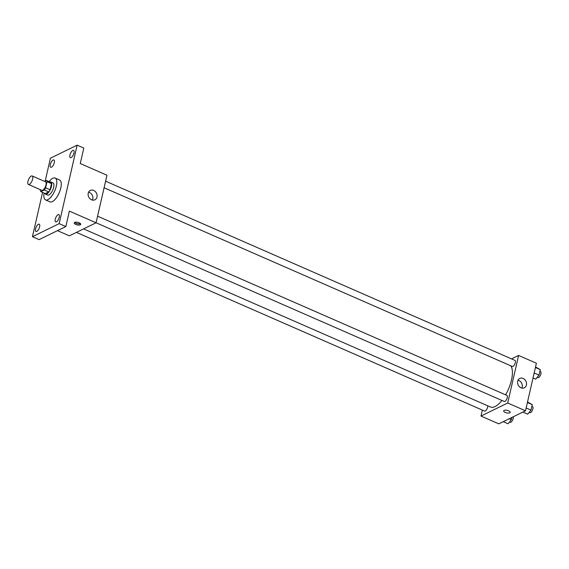 <?xml version="1.0" encoding="UTF-8"?>
<svg xmlns="http://www.w3.org/2000/svg" width="569" height="569" viewBox="0 0 569 569"><rect width="100%" height="100%" fill="white"/><g stroke="black" fill="none" stroke-linecap="round" stroke-linejoin="round"><path stroke-width="0.85" d="M29.36 184.37A4.637 1.863 113.6 0 1 28.45 184.463A4.637 1.863 113.6 0 1 28.606 179.463A4.637 1.863 113.6 0 1 32.17 175.956A4.637 1.863 113.6 0 1 32.383 180.003A4.637 1.863 113.6 0 1 29.36 184.37M32.17 175.956L45.52 181.803A4.637 1.863 113.6 0 1 45.733 185.85A4.637 1.863 113.6 0 1 42.711 190.217A4.637 1.863 113.6 0 1 41.8 190.302L28.45 184.463M46.466 180.458L50.911 182.407A6.302 2.525 113.6 0 1 51.48 183.645L50.086 189.747L45.634 187.798L47.035 181.696A6.302 2.525 113.6 0 0 46.466 180.458L44.567 181.383M40.449 189.712L40.292 190.409A6.302 2.525 113.6 0 0 40.861 191.646L44.282 189.975A6.302 2.525 113.6 0 0 45.634 187.798M40.861 191.646L45.307 193.595L48.735 191.924L44.282 189.975M50.086 189.747A6.302 2.525 113.6 0 1 48.735 191.924M44.795 193.368A6.629 2.66 -66.4 0 0 45.456 194.072A6.629 2.66 -66.4 0 0 50.549 189.072A6.629 2.66 -66.4 0 0 50.769 181.931A6.629 2.66 -66.4 0 0 49.802 181.924M50.769 181.931L52.995 182.905A6.629 2.66 113.6 0 1 53.294 188.688A6.629 2.66 113.6 0 1 48.977 194.925A6.629 2.66 113.6 0 1 47.675 195.046L45.456 194.072M51.48 183.645L47.035 181.696M49.105 181.618A11.935 4.787 113.6 0 1 55.122 178.047A11.935 4.787 113.6 0 1 55.662 188.453A11.935 4.787 113.6 0 1 47.888 199.676A11.935 4.787 113.6 0 1 45.548 199.904A11.935 4.787 113.6 0 1 44.09 193.062M55.122 178.047L59.574 179.996A11.935 4.787 113.6 0 1 60.115 190.402A11.935 4.787 113.6 0 1 52.334 201.625A11.935 4.787 113.6 0 1 50.001 201.853L45.548 199.904M73.977 153.033A3.976 1.593 113.6 0 1 70.378 157.656A3.976 1.593 113.6 0 1 70.506 153.374A3.976 1.593 113.6 0 1 73.565 150.365A3.976 1.593 113.6 0 1 73.977 153.033M59.268 217.251A3.976 1.593 113.6 0 1 55.67 221.874A3.976 1.593 113.6 0 1 55.805 217.593A3.976 1.593 113.6 0 1 58.856 214.584A3.976 1.593 113.6 0 1 59.268 217.251M39.602 226.86A3.976 1.593 113.6 0 1 36.003 231.483A3.976 1.593 113.6 0 1 36.139 227.195A3.976 1.593 113.6 0 1 39.197 224.193A3.976 1.593 113.6 0 1 39.602 226.86M54.311 162.642A3.976 1.593 113.6 0 1 50.712 167.265A3.976 1.593 113.6 0 1 50.847 162.976A3.976 1.593 113.6 0 1 53.906 159.974A3.976 1.593 113.6 0 1 54.311 162.642M42.583 192.4L32.44 236.697L59.155 223.638L77.135 145.152L50.421 158.203L45.179 181.091M57.476 230.644L69.354 235.843L96.069 222.792L69.368 211.106L65.833 226.562L39.119 239.62L32.44 236.697M65.833 226.562L59.155 223.638M96.069 222.792L106.965 175.224L80.265 163.538L83.807 148.075L77.135 145.152M91.545 199.79A5.213 4.317 -116 0 1 88.159 195.103A5.213 4.317 -116 0 1 90.329 190.43A5.213 4.317 -116 0 1 96.495 193.218A5.213 4.317 -116 0 1 94.909 199.797A5.213 4.317 -116 0 1 91.545 199.79M80.272 224.847A3.314 1.294 12.9 0 1 76.481 224.698A3.314 1.294 12.9 0 1 74.255 222.892A3.314 1.294 12.9 0 1 77.775 222.365A3.314 1.294 12.9 0 1 80.72 224.371A3.314 1.294 12.9 0 1 80.272 224.847M80.471 223.681A3.314 1.294 12.9 0 1 77.476 223.695A3.314 1.294 12.9 0 1 74.781 222.379M88.586 192.215A5.213 4.317 -116 0 1 92.427 200.075M501.901 400.441A23.229 9.317 113.6 0 1 495.023 406.579A23.229 9.317 113.6 0 1 490.478 407.02L83.593 228.894M510.742 365.789A23.229 9.317 113.6 0 1 505.642 394.836M96.076 222.771L504.283 401.479A3.314 1.33 -66.4 0 0 506.83 398.976A3.314 1.33 -66.4 0 0 506.943 395.405L97.584 216.192M487.733 405.825A3.314 1.33 113.6 0 1 487.071 408.805A3.314 1.33 113.6 0 1 485.272 411.024A3.314 1.33 113.6 0 1 484.624 411.088L76.438 232.387M105.599 181.184L514.959 360.397A3.314 1.33 113.6 0 1 515.116 363.292A3.314 1.33 113.6 0 1 512.954 366.408A3.314 1.33 113.6 0 1 512.306 366.472L104.099 187.763M482.356 410.093L480.99 416.053L507.704 403.001L518.601 355.433L511.517 358.89M518.601 355.433L536.396 363.228L525.5 410.797L498.785 423.848L480.99 416.053M525.5 410.797L507.704 403.001M520.976 387.788A5.213 4.317 -116 0 1 517.591 383.101A5.213 4.317 -116 0 1 519.76 378.428A5.213 4.317 -116 0 1 525.927 381.216A5.213 4.317 -116 0 1 524.341 387.795A5.213 4.317 -116 0 1 520.976 387.788M510.151 412.369A3.314 1.294 12.9 0 1 509.703 412.845A3.314 1.294 12.9 0 1 505.912 412.696A3.314 1.294 12.9 0 1 503.686 410.889A3.314 1.294 12.9 0 1 507.207 410.363A3.314 1.294 12.9 0 1 510.151 412.369A3.314 1.294 12.9 0 1 509.703 412.845A3.314 1.294 12.9 0 1 505.912 412.696A3.314 1.294 12.9 0 1 503.686 410.889M518.018 380.213A5.213 4.317 -116 0 1 521.858 388.072M522.911 412.063L527.719 414.168L531.019 410.114L532.278 404.623L527.52 401.991M531.019 410.114L526.147 407.98M532.278 404.623L527.406 402.489M531.887 406.33L532.534 406.607A3.314 1.33 113.6 0 1 532.684 409.502A3.314 1.33 113.6 0 1 530.521 412.617A3.314 1.33 113.6 0 1 529.874 412.681L529.177 412.376M533.025 377.965L535.735 379.153L539.035 375.106L540.294 369.608L535.536 366.984M539.035 375.106L534.163 372.972M540.294 369.608L535.422 367.474M539.903 371.315L540.55 371.6A3.314 1.33 113.6 0 1 540.699 374.494A3.314 1.33 113.6 0 1 538.537 377.61A3.314 1.33 113.6 0 1 537.89 377.674L537.193 377.368M503.245 421.665L508.06 423.77L511.36 419.723L511.88 417.454M511.36 419.723L509.184 418.77M513.274 416.771A3.314 1.33 113.6 0 1 512.747 419.815A3.314 1.33 113.6 0 1 510.862 422.226A3.314 1.33 113.6 0 1 510.208 422.29L509.511 421.985"/></g></svg>
